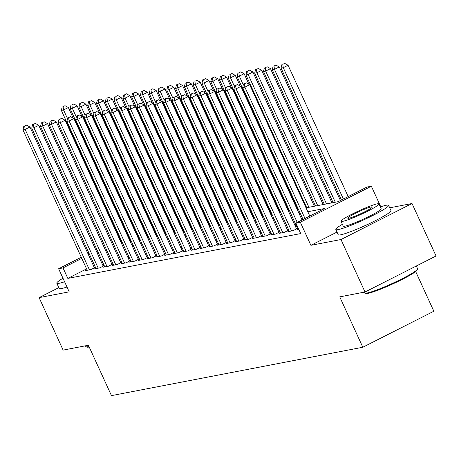 <?xml version="1.0" encoding="UTF-8"?>
<svg xmlns="http://www.w3.org/2000/svg" width="459" height="459" viewBox="0 0 459 459"><rect width="100%" height="100%" fill="white"/><g stroke="black" fill="none" stroke-linecap="round" stroke-linejoin="round"><path stroke-width="0.69" d="M306.038 207.847L338.163 201.667L366.959 187.065L371.354 186.222L300.318 222.231L295.923 223.08L324.72 208.478L307.817 211.731M380.769 206.791L371.354 186.222M337.015 232.076L310.892 245.318L340.991 239.529L365.014 292.004L436.05 255.99L412.027 203.515L389.691 207.812M415.688 271.562L433.847 311.231L362.811 347.245L111.457 395.624L88.392 345.243L63.124 350.108L39.101 297.633L69.2 291.838L58.632 268.75L81.283 257.269M340.991 239.529L412.027 203.515M58.821 287.632L39.101 297.633M297.989 229.293L296.629 229.982L298.889 229.552M289.199 230.986L287.845 231.675L293.117 230.659L297.581 228.398M280.415 232.679L279.055 233.367L284.328 232.352L288.791 230.091M271.625 234.371L270.265 235.06L275.538 234.044L280.001 231.784M262.835 236.064L261.475 236.752L266.748 235.737L271.212 233.47M254.045 237.751L252.685 238.445L257.964 237.429L262.422 235.163M245.255 239.443L243.901 240.132L249.174 239.116L253.638 236.855M236.471 241.136L235.111 241.824L240.384 240.809L244.848 238.548M227.681 242.828L226.321 243.517L231.594 242.501L236.058 240.241M218.891 244.521L217.532 245.209L222.804 244.194L227.268 241.933M210.102 246.213L208.747 246.902L214.02 245.886L218.478 243.62M201.312 247.9L199.958 248.589L205.23 247.579L209.694 245.313M192.528 249.593L191.168 250.281L196.441 249.266L200.904 247.005M183.738 251.285L182.378 251.974L187.651 250.958L192.114 248.698M174.948 252.978L173.588 253.666L178.861 252.651L183.325 250.39M166.158 254.67L164.804 255.359L170.077 254.343L174.535 252.083M157.368 256.363L156.014 257.051L161.287 256.036L165.751 253.77M148.584 258.05L147.224 258.738L152.497 257.723L156.961 255.462M139.794 259.742L138.434 260.431L143.707 259.415L148.171 257.155M131.004 261.435L129.645 262.123L134.917 261.108L139.381 258.847M122.214 263.127L120.86 263.816L126.133 262.8L130.591 260.54M113.43 264.82L112.071 265.509L117.343 264.493L121.807 262.227M104.641 266.507L103.281 267.201L108.553 266.186L113.017 263.919M95.851 268.199L94.491 268.888L99.764 267.872L104.227 265.612M86.602 268.882L67.829 278.401L300.731 233.574L295.923 223.08M296.198 225.386L295.045 225.61M287.414 227.079L286.255 227.303M278.624 228.771L277.466 228.995M269.835 230.464L268.676 230.688M261.045 232.156L259.892 232.374M252.255 233.843L251.102 234.067M243.471 235.536L242.312 235.76M234.681 237.228L233.522 237.452M225.891 238.921L224.732 239.145M217.101 240.614L215.948 240.837M208.311 242.306L207.158 242.524M199.527 243.993L198.368 244.217M190.737 245.685L189.578 245.909M181.948 247.378L180.789 247.602M173.158 249.071L172.005 249.294M164.368 250.763L163.215 250.981M155.584 252.45L154.425 252.674M146.794 254.143L145.635 254.366M138.004 255.835L136.845 256.059M129.214 257.528L128.061 257.751M120.424 259.22L119.271 259.444M111.64 260.913L110.481 261.131M102.85 262.6L101.691 262.823M94.359 264.946L93.338 265.468M87.061 269.892L85.701 270.581L90.974 269.565L95.438 267.304M95.397 267.207L94.238 267.431M104.182 265.514L103.028 265.738M112.971 263.822L111.818 264.045M121.761 262.135L120.602 262.353M130.551 260.442L129.392 260.66M139.341 258.75L138.182 258.974M148.125 257.057L146.972 257.281M156.915 255.365L155.756 255.588M165.705 253.672L164.546 253.896M174.495 251.985L173.336 252.203M183.279 250.293L182.125 250.516M192.069 248.6L190.915 248.824M200.858 246.908L199.699 247.131M209.648 245.215L208.489 245.439M218.438 243.522L217.279 243.746M227.222 241.836L226.069 242.054M236.012 240.143L234.859 240.367M244.802 238.451L243.643 238.674M253.592 236.758L252.433 236.982M262.382 235.065L261.223 235.289M271.166 233.373L270.012 233.597M279.956 231.686L278.802 231.904M288.745 229.993L287.586 230.217M297.535 228.301L296.376 228.525M310.892 245.318L300.318 222.231M67.829 278.401L63.026 267.901L58.632 268.75M365.014 292.004L339.746 296.864L362.811 347.245M112.684 245.06L113.843 244.842M121.474 243.373L122.633 243.15M130.264 241.681L131.423 241.457M139.054 239.988L140.207 239.764M147.844 238.296L148.997 238.072M156.628 236.603L157.787 236.385M165.418 234.91L166.577 234.692M174.208 233.224L175.367 233M182.998 231.531L184.151 231.307M191.787 229.839L192.941 229.615M200.572 228.146L201.731 227.922M209.361 226.453L210.52 226.235M218.151 224.767L219.31 224.543M226.941 223.074L228.094 222.85M235.731 221.381L236.884 221.158M244.515 219.689L245.674 219.465M253.305 217.996L254.464 217.773M262.095 216.304L263.254 216.086M270.885 214.617L272.038 214.393M279.674 212.924L280.828 212.701M288.459 211.232L289.618 211.008M297.248 209.539L298.407 209.315M127.952 234.991L127.344 235.295M120.189 238.921L119.581 239.231M112.839 242.65L111.818 243.167M88.019 253.85L89.04 253.334M95.782 249.914L96.803 249.398M103.545 245.978L104.566 245.462M111.307 242.048L112.329 241.526M119.065 238.112L119.679 237.802M126.827 234.176L127.441 233.866M89.557 254.452L88.535 254.969M81.794 258.388L63.026 267.901M300.186 213.2L299.027 213.424M291.396 214.892L290.237 215.116M282.606 216.585L281.447 216.809M273.816 218.277L272.663 218.501M265.032 219.97L263.873 220.188M256.242 221.657L255.084 221.881M247.453 223.349L246.294 223.573M238.663 225.042L237.51 225.266M229.873 226.735L228.72 226.958M221.089 228.427L219.93 228.651M212.299 230.12L211.14 230.338M203.509 231.806L202.35 232.03M194.719 233.499L193.566 233.723M185.929 235.192L184.776 235.415M177.145 236.884L175.986 237.108M168.355 238.577L167.196 238.795M159.566 240.264L158.407 240.487M150.776 241.956L149.623 242.18M141.986 243.649L140.833 243.872M133.202 245.341L132.043 245.565M124.412 247.034L123.253 247.258M115.622 248.726L114.463 248.944M106.832 250.413L105.679 250.637M98.042 252.106L96.889 252.33M358.192 228.622A18.096 1.784 -24.6 0 0 373.293 221.703M94.416 267.821L29.944 127.005L25.147 129.438L89.436 269.863M24.677 126.105L26.599 125.135L23.799 126.277L24.677 126.105L25.147 129.438L22.95 129.863L87.239 270.288M29.944 127.005L26.599 125.135M23.799 126.277L22.95 129.863M73.21 118.164L68.345 107.538L63.543 109.971L61.345 110.395L122.169 243.236M67.536 118.692L63.543 109.971L63.078 106.643L64.994 105.668L63.078 106.643M61.345 110.395L62.194 106.809M64.994 105.668L68.345 107.538M89.195 346.998A28.303 2.788 155.4 0 1 89.046 347.027A28.303 2.788 155.4 0 1 86.98 347.124L86.062 346.792A28.997 2.857 -24.6 0 0 88.185 346.688A28.997 2.857 -24.6 0 0 88.977 346.516M85.454 345.811L85.816 346.591A28.997 2.857 -24.6 0 0 86.062 346.792M62.975 278.24A28.997 2.857 -24.6 0 0 56.796 283.203A28.997 2.857 -24.6 0 0 59.159 283.295A28.997 2.857 -24.6 0 0 64.587 281.763M56.796 283.203L59.194 288.447A28.997 2.857 -24.6 0 0 61.563 288.545A28.997 2.857 -24.6 0 0 66.991 287.013M417.575 269.06L417.231 269.972A28.303 2.788 155.4 0 1 396.312 282.285A28.303 2.788 155.4 0 1 368.089 293.318A28.303 2.788 155.4 0 1 366.018 293.421L365.106 293.083A28.997 2.857 -24.6 0 0 367.223 292.98A28.997 2.857 -24.6 0 0 396.146 281.671A28.997 2.857 -24.6 0 0 417.575 269.06A28.997 2.857 -24.6 0 0 417.587 268.744L416.33 265.99M364.498 292.102L364.853 292.888A28.997 2.857 -24.6 0 0 365.106 293.083M342.391 224.313A28.997 2.857 -24.6 0 0 335.833 229.494A28.997 2.857 -24.6 0 0 338.203 229.592A28.997 2.857 -24.6 0 0 368.399 217.669A28.997 2.857 -24.6 0 0 388.566 205.351A28.997 2.857 -24.6 0 0 386.197 205.259A28.997 2.857 -24.6 0 0 380.356 206.929M335.833 229.494L338.237 234.744A28.997 2.857 -24.6 0 0 340.607 234.836A28.997 2.857 -24.6 0 0 370.803 222.919A28.997 2.857 -24.6 0 0 390.97 210.601L388.566 205.351M378.973 203.905L381.182 208.73A20.879 2.06 155.4 0 1 366.666 217.6A20.879 2.06 155.4 0 1 344.921 226.184A20.879 2.06 155.4 0 1 343.217 226.115L341.008 221.29A20.879 2.06 -24.6 0 0 342.712 221.353A20.879 2.06 -24.6 0 0 364.457 212.775A20.879 2.06 -24.6 0 0 378.973 203.905A20.879 2.06 -24.6 0 0 377.269 203.836A20.879 2.06 -24.6 0 0 355.524 212.419A20.879 2.06 -24.6 0 0 341.008 221.29M348.851 218.243A13.454 1.325 -24.6 0 0 362.868 212.712A13.454 1.325 -24.6 0 0 372.22 206.998A13.454 1.325 -24.6 0 0 371.124 206.952A13.454 1.325 -24.6 0 0 357.113 212.483A13.454 1.325 -24.6 0 0 347.756 218.197A13.454 1.325 -24.6 0 0 348.851 218.243M103.206 266.128L38.734 125.313L33.937 127.745L98.226 268.171M33.467 124.418L35.389 123.442L32.589 124.584L33.467 124.418L33.937 127.745L31.74 128.17L96.029 268.595M38.734 125.313L35.389 123.442M32.589 124.584L31.74 128.17M111.996 264.441L47.524 123.62L42.727 126.053L107.016 266.478M42.257 122.725L44.173 121.75L41.379 122.892L42.257 122.725L42.727 126.053L40.53 126.477L104.818 266.903M47.524 123.62L44.173 121.75M41.379 122.892L40.53 126.477M120.786 262.749L56.314 121.928L51.511 124.366L115.806 264.786M51.047 121.033L52.963 120.057L50.163 121.199L51.047 121.033L51.511 124.366L49.314 124.785L113.608 265.21M56.314 121.928L52.963 120.057M50.163 121.199L49.314 124.785M129.57 261.056L65.103 120.241L60.301 122.673L124.596 263.099M59.831 119.34L61.753 118.365L58.953 119.512L59.831 119.34L60.301 122.673L58.104 123.092L122.398 263.518M65.103 120.241L61.753 118.365M58.953 119.512L58.104 123.092M81.995 116.477L77.135 105.851L72.333 108.284L70.135 108.703L130.953 241.549M76.326 116.999L72.333 108.284L71.862 104.95L73.784 103.975L71.862 104.95M70.135 108.703L70.984 105.117M73.784 103.975L77.135 105.851M90.784 114.784L85.919 104.159L81.123 106.591L78.925 107.01L139.743 239.856M85.116 115.307L81.123 106.591L80.652 103.258L82.574 102.282L80.652 103.258M78.925 107.01L79.774 103.43M82.574 102.282L85.919 104.159M99.574 113.092L94.709 102.466L89.912 104.899L87.715 105.323L148.532 238.164M93.9 113.62L89.912 104.899L89.442 101.565L91.364 100.596L89.442 101.565M87.715 105.323L88.564 101.737M91.364 100.596L94.709 102.466M108.364 111.399L103.499 100.773L98.696 103.206L96.499 103.631L157.322 236.471M102.69 111.927L98.696 103.206L98.232 99.873L100.148 98.903L98.232 99.873M96.499 103.631L97.354 100.045M100.148 98.903L103.499 100.773M138.36 259.364L73.888 118.548L69.091 120.981L133.38 261.406M68.62 117.647L70.543 116.678L67.743 117.82L68.62 117.647L69.091 120.981L66.894 121.405L131.182 261.825M73.888 118.548L70.543 116.678M67.743 117.82L66.894 121.405M117.154 109.707L112.289 99.081L107.486 101.514L105.289 101.938L166.112 234.778M111.48 110.235L107.486 101.514L107.022 98.186L108.938 97.21L107.022 98.186M105.289 101.938L106.138 98.352M108.938 97.21L112.289 99.081M147.15 257.671L82.677 116.856L77.881 119.288L142.17 259.714M77.41 115.955L79.332 114.985L76.533 116.127L77.41 115.955L77.881 119.288L75.683 119.713L139.972 260.138M82.677 116.856L79.332 114.985M76.533 116.127L75.683 119.713M125.938 108.02L121.073 97.388L116.276 99.821L114.079 100.246L174.896 233.086M120.269 108.542L116.276 99.821L115.806 96.493L117.728 95.518L115.806 96.493M114.079 100.246L114.928 96.66M117.728 95.518L121.073 97.388M155.94 255.979L91.467 115.163L86.671 117.596L150.959 258.021M86.2 114.268L88.117 113.293L85.322 114.434L86.2 114.268L86.671 117.596L84.473 118.02L148.762 258.446M91.467 115.163L88.117 113.293M85.322 114.434L84.473 118.02M134.728 106.327L129.863 95.702L125.066 98.134L122.869 98.553L183.686 231.399M129.059 106.849L125.066 98.134L124.596 94.801L126.518 93.825L124.596 94.801M122.869 98.553L123.718 94.967M126.518 93.825L129.863 95.702M164.729 254.292L100.257 113.471L95.455 115.903L159.749 256.329M94.99 112.575L96.906 111.6L94.106 112.742L94.99 112.575L95.455 115.903L93.257 116.328L157.552 256.753M100.257 113.471L96.906 111.6M94.106 112.742L93.257 116.328M143.518 104.635L138.652 94.009L133.856 96.442L131.658 96.866L192.476 229.707M137.843 105.157L133.856 96.442L133.385 93.108L135.302 92.133L133.385 93.108M131.658 96.866L132.508 93.28M135.302 92.133L138.652 94.009M173.513 252.599L109.047 111.784L104.245 114.216L168.539 254.636M103.774 110.883L105.696 109.908L102.896 111.049L103.774 110.883L104.245 114.216L102.047 114.635L166.342 255.061M109.047 111.784L105.696 109.908M102.896 111.049L102.047 114.635M152.308 102.942L147.442 92.316L142.64 94.749L140.443 95.174L201.266 228.014M146.633 103.47L142.64 94.749L142.175 91.416L144.092 90.446L142.175 91.416M140.443 95.174L141.292 91.588M144.092 90.446L147.442 92.316M182.303 250.907L117.831 110.091L113.034 112.524L177.323 252.949M112.564 109.19L114.486 108.215L111.686 109.362L112.564 109.19L113.034 112.524L110.837 112.948L175.126 253.368M117.831 110.091L114.486 108.215M111.686 109.362L110.837 112.948M161.098 101.25L156.232 90.624L151.43 93.057L149.232 93.481L210.056 226.321M155.423 101.778L151.43 93.057L150.959 89.723L152.881 88.753L150.959 89.723M149.232 93.481L150.082 89.895M152.881 88.753L156.232 90.624M191.093 249.214L126.621 108.399L121.824 110.831L186.113 251.257M121.354 107.498L123.276 106.528L120.476 107.67L121.354 107.498L121.824 110.831L119.627 111.256L183.916 251.681M126.621 108.399L123.276 106.528M120.476 107.67L119.627 111.256M169.882 99.557L165.016 88.931L160.22 91.364L158.022 91.789L218.84 224.629M164.213 100.085L160.22 91.364L159.749 88.036L161.671 87.061L159.749 88.036M158.022 91.789L158.871 88.203M161.671 87.061L165.016 88.931M199.883 247.521L135.411 106.706L130.608 109.139L194.903 249.564M130.144 105.805L132.06 104.836L129.266 105.977L130.144 105.805L130.608 109.139L128.417 109.563L192.705 249.989M135.411 106.706L132.06 104.836M129.266 105.977L128.417 109.563M178.671 97.87L173.806 87.239L169.01 89.677L166.812 90.096L227.63 222.942M172.997 98.392L169.01 89.677L168.539 86.344L170.461 85.368L168.539 86.344M166.812 90.096L167.661 86.51M170.461 85.368L173.806 87.239M187.461 96.178L182.596 85.552L177.799 87.985L175.602 88.403L236.419 221.249M181.787 96.7L177.799 87.985L177.329 84.651L179.245 83.676L177.329 84.651M175.602 88.403L176.451 84.817M179.245 83.676L182.596 85.552M196.251 94.485L191.386 83.859L186.583 86.292L184.386 86.717L245.209 219.557M190.577 95.013L186.583 86.292L186.119 82.959L188.035 81.989L186.119 82.959M184.386 86.717L185.235 83.131M188.035 81.989L191.386 83.859M208.673 245.829L144.201 105.013L139.398 107.446L203.693 247.871M138.934 104.118L140.85 103.143L138.05 104.285L138.934 104.118L139.398 107.446L137.201 107.871L201.495 248.296M144.201 105.013L140.85 103.143M138.05 104.285L137.201 107.871M217.457 244.142L152.99 103.321L148.188 105.759L212.483 246.179M147.718 102.426L149.64 101.45L146.84 102.592L147.718 102.426L148.188 105.759L145.991 106.178L210.285 246.603M152.99 103.321L149.64 101.45M146.84 102.592L145.991 106.178M226.247 242.45L161.775 101.634L156.978 104.067L221.267 244.486M156.508 100.733L158.43 99.758L155.63 100.9L156.508 100.733L156.978 104.067L154.781 104.486L219.069 244.911M161.775 101.634L158.43 99.758M155.63 100.9L154.781 104.486M205.041 92.793L200.176 82.167L195.373 84.599L193.176 85.024L253.999 217.864M199.367 93.32L195.373 84.599L194.903 81.266L196.825 80.296L194.903 81.266M193.176 85.024L194.025 81.438M196.825 80.296L200.176 82.167M235.037 240.757L170.564 99.942L165.768 102.374L230.057 242.8M165.297 99.041L167.219 98.071L164.42 99.213L165.297 99.041L165.768 102.374L163.57 102.799L227.859 243.218M170.564 99.942L167.219 98.071M164.42 99.213L163.57 102.799M213.825 91.1L208.96 80.474L204.163 82.907L201.966 83.331L262.783 216.172M208.156 91.628L204.163 82.907L203.693 79.579L205.615 78.604L203.693 79.579M201.966 83.331L202.815 79.746M205.615 78.604L208.96 80.474M243.827 239.064L179.354 98.249L174.552 100.682L238.846 241.107M174.087 97.348L176.004 96.379L173.209 97.52L174.087 97.348L174.552 100.682L172.36 101.106L236.649 241.532M179.354 98.249L176.004 96.379M173.209 97.52L172.36 101.106M222.615 89.407L217.75 78.782L212.953 81.214L210.756 81.639L271.573 214.479M216.941 89.935L212.953 81.214L212.483 77.887L214.405 76.911L212.483 77.887M210.756 81.639L211.605 78.053M214.405 76.911L217.75 78.782M252.616 237.372L188.144 96.556L183.342 98.989L247.636 239.414M182.877 95.661L184.793 94.686L181.993 95.828L182.877 95.661L183.342 98.989L181.144 99.414L245.439 239.839M188.144 96.556L184.793 94.686M181.993 95.828L181.144 99.414M231.405 87.721L226.539 77.095L221.737 79.527L219.545 79.946L280.363 212.792M225.73 88.243L221.737 79.527L221.272 76.194L223.189 75.219L221.272 76.194M219.545 79.946L220.395 76.36M223.189 75.219L226.539 77.095M261.401 235.685L196.934 94.864L192.132 97.297L256.42 237.722M191.661 93.969L193.583 92.993L190.783 94.135L191.661 93.969L192.132 97.297L189.934 97.721L254.229 238.146M196.934 94.864L193.583 92.993M190.783 94.135L189.934 97.721M240.195 86.028L235.329 75.402L230.527 77.835L228.33 78.254L289.153 211.1M234.52 86.55L230.527 77.835L230.062 74.501L231.979 73.526L230.062 74.501M228.33 78.254L229.179 74.674M231.979 73.526L235.329 75.402M270.19 233.992L205.718 93.171L200.922 95.61L265.21 236.029M200.451 92.276L202.373 91.301L199.573 92.443L200.451 92.276L200.922 95.61L198.724 96.029L263.013 236.454M205.718 93.171L202.373 91.301M199.573 92.443L198.724 96.029M248.985 84.336L244.119 73.71L239.317 76.142L237.119 76.567L297.943 209.407M243.31 84.863L239.317 76.142L238.846 72.809L240.768 71.839L238.846 72.809M237.119 76.567L237.969 72.981M240.768 71.839L244.119 73.71M278.98 232.3L214.508 91.484L209.711 93.917L274 234.342M209.241 90.584L211.163 89.608L208.363 90.756L209.241 90.584L209.711 93.917L207.514 94.336L271.803 234.761M214.508 91.484L211.163 89.608M208.363 90.756L207.514 94.336M314.363 206.246L252.903 72.017L248.107 74.45L245.909 74.874L306.727 207.715M308.924 207.29L248.107 74.45L247.636 71.116L249.558 70.147L247.636 71.116M245.909 74.874L246.758 71.288M249.558 70.147L252.903 72.017M287.77 230.607L223.298 89.792L218.495 92.225L282.79 232.65M218.031 88.891L219.947 87.921L217.153 89.063L218.031 88.891L218.495 92.225L216.298 92.649L280.592 233.069M223.298 89.792L219.947 87.921M217.153 89.063L216.298 92.649M323.147 204.553L261.693 70.325L256.897 72.757L254.699 73.182L315.517 206.022M317.714 205.603L256.897 72.757L256.426 69.429L258.348 68.454L256.426 69.429M254.699 73.182L255.548 69.596M258.348 68.454L261.693 70.325M296.56 228.915L232.088 88.099L227.285 90.532L291.58 230.957M226.821 87.199L228.737 86.229L225.937 87.371L226.821 87.199L227.285 90.532L225.088 90.957L289.382 231.382M232.088 88.099L228.737 86.229M225.937 87.371L225.088 90.957M302.028 219.981L240.877 86.407L236.075 88.839L297.231 222.414M235.605 85.512L237.527 84.536L234.727 85.678L235.605 85.512L236.075 88.839L233.878 89.264L298.172 229.689M240.877 86.407L237.527 84.536M234.727 85.678L233.878 89.264M309.791 216.046L249.662 84.714L244.865 87.147L304.994 218.478M244.395 83.819L246.317 82.844L243.517 83.986L244.395 83.819L244.865 87.147L242.668 87.571L303.049 219.465M249.662 84.714L246.317 82.844M243.517 83.986L242.668 87.571M331.937 202.861L270.483 68.632L265.681 71.065L263.489 71.489L324.306 204.33M326.504 203.911L265.681 71.065L265.216 67.737L267.132 66.762L265.216 67.737M263.489 71.489L264.338 67.903M267.132 66.762L270.483 68.632M340.429 200.514L279.273 66.945L274.471 69.378L272.273 69.797L333.096 202.643M335.294 202.218L274.471 69.378L274.006 66.044L275.922 65.069L274.006 66.044M272.273 69.797L273.122 66.211M275.922 65.069L279.273 66.945M348.186 196.584L288.063 65.253L283.26 67.685L281.063 68.11L341.45 199.998M343.389 199.017L283.26 67.685L282.79 64.352L284.712 63.376L282.79 64.352M281.063 68.11L281.912 64.524M284.712 63.376L288.063 65.253"/></g></svg>
